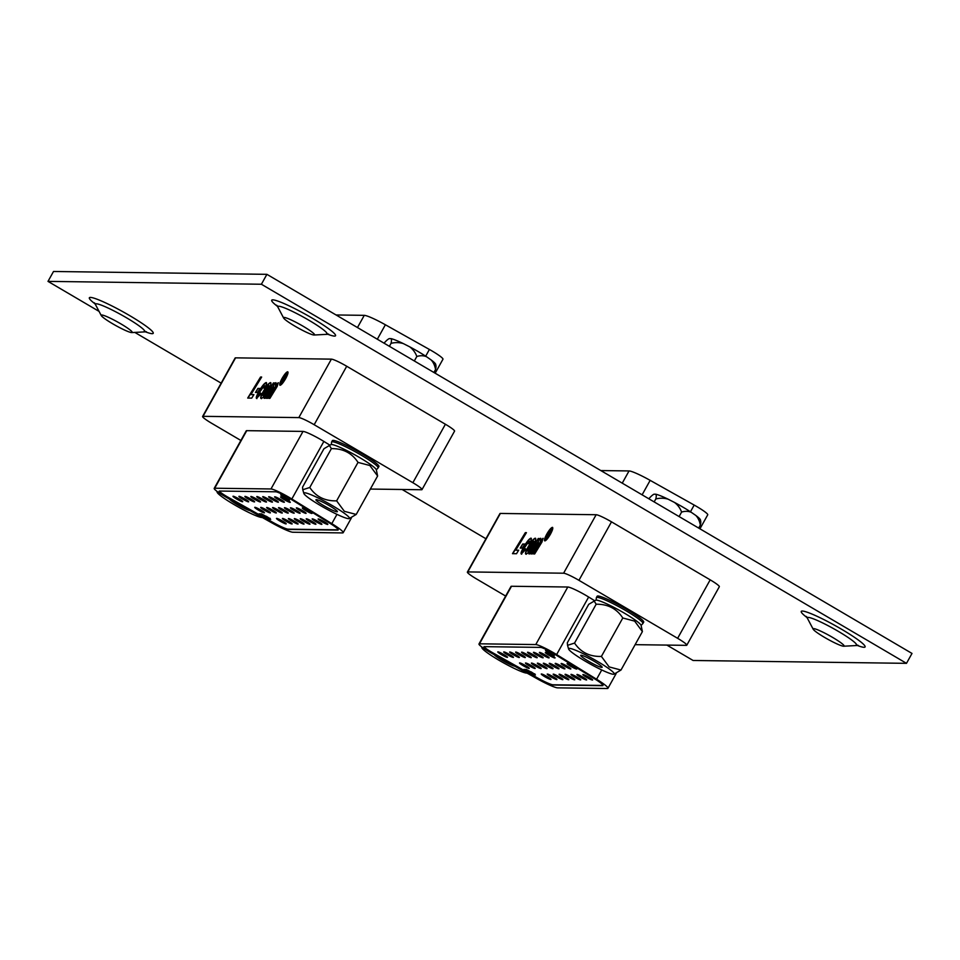 <?xml version="1.0" encoding="UTF-8"?>
<svg xmlns="http://www.w3.org/2000/svg" width="960" height="960" viewBox="0 0 960 960"><rect width="100%" height="100%" fill="white"/><g stroke="black" fill="none" stroke-linecap="round" stroke-linejoin="round"><path stroke-width="1.44" d="M131.676 332.58A17.736 1.992 29.1 0 1 115.464 325.368A17.736 1.992 29.1 0 1 101.28 315.576A17.736 1.992 29.1 0 1 101.34 315.048A17.736 1.992 29.1 0 1 101.736 314.988A17.736 1.992 29.1 0 1 118.68 322.608A17.736 1.992 29.1 0 1 132.228 332.244A17.736 1.992 29.1 0 1 131.808 332.58A17.736 1.992 29.1 0 1 131.676 332.58M843.576 646.212A17.736 1.992 29.1 0 1 827.364 639A17.736 1.992 29.1 0 1 813.18 629.208A17.736 1.992 29.1 0 1 813.228 628.68A17.736 1.992 29.1 0 1 813.636 628.62A17.736 1.992 29.1 0 1 830.58 636.24A17.736 1.992 29.1 0 1 844.128 645.888A17.736 1.992 29.1 0 1 843.708 646.212A17.736 1.992 29.1 0 1 843.576 646.212M314.028 335.016A17.736 1.992 29.1 0 1 297.816 327.804A17.736 1.992 29.1 0 1 283.62 318.012A17.736 1.992 29.1 0 1 283.68 317.484A17.736 1.992 29.1 0 1 284.088 317.424A17.736 1.992 29.1 0 1 301.032 325.044A17.736 1.992 29.1 0 1 314.58 334.68A17.736 1.992 29.1 0 1 314.16 335.016A17.736 1.992 29.1 0 1 314.028 335.016M266.904 274.332L53.508 271.488L48 281.388L261.396 284.244L266.904 274.332L912 653.436L906.492 663.336L693.096 660.48L666.888 645.084M485.928 538.74L402.12 489.48M221.16 383.148L134.748 332.364M99.084 311.4L48 281.388M906.492 663.336L261.396 284.244M235.572 357.852L203.028 416.328A14.256 1.596 -150.9 0 0 202.608 416.46L235.152 357.984A14.256 1.596 29.1 0 1 235.572 357.852L331.38 359.136A14.256 1.596 29.1 0 1 346.716 366.252L445.404 424.248A14.256 1.596 29.1 0 1 454.56 431.136L422.004 489.612A14.256 1.596 -150.9 0 0 412.86 482.712L445.404 424.248M280.716 384.42L285.42 378.552C287.28 375.036 287.832 373.092 287.076 372.756L282.276 378.528C280.416 382.068 279.864 383.988 280.632 384.324L283.02 382.668M287.064 375.792L287.076 372.756M282.84 379.524L283.584 378.204L284.76 378.168L285.384 377.268L284.772 376.056L286.296 374.88L282.684 382.356L283.38 379.524L280.968 382.332L285.192 374.724L286.248 374.772M283.5 380.664L283.38 379.524M273.24 385.056L275.82 382.68L275.328 385.404L278.244 382.716L277.176 386.46L269.904 398.364L268.8 398.352L276.072 385.668L267.528 398.328L266.424 398.316L273.672 385.644L265.152 398.304L264.048 398.28L273.432 382.92L274.536 382.932L273.24 385.056L276.012 382.728M275.328 385.404L278.4 382.752M269.124 398.352L275.904 387.276L276.072 385.668M266.748 398.316L273.54 387.168L273.672 385.644M256.668 398.46C255.78 398.136 256.44 395.964 258.66 391.932C261.816 386.34 264.312 383.208 266.148 382.548C267.012 382.608 266.616 384.276 264.936 387.552L263.628 387.948L264.384 385.512L259.392 392.58L258.336 395.496L260.496 393.072L261.264 393.636L256.452 398.412M256.908 398.604C256.02 398.28 256.68 396.108 258.9 392.076C262.056 386.484 264.552 383.352 266.388 382.692L266.376 382.608M263.868 388.092L264.384 385.512M258.48 395.58L260.736 393.216M251.736 398.124L247.704 398.064L260.556 377.04L261.66 377.052L250.944 394.572L253.908 394.62L251.736 398.124M203.028 416.328L298.824 417.6L331.38 359.136M255.468 392.46L257.928 388.416L260.016 388.452L257.556 392.496L255.468 392.46M261.204 398.52C260.16 398.316 260.784 396.084 263.076 391.824C266.232 386.196 268.704 383.124 270.468 382.608C271.536 382.8 270.888 385.092 268.512 389.472C265.38 394.968 262.944 397.98 261.204 398.52L260.964 398.46M261.444 398.664C260.4 398.46 261.024 396.228 263.316 391.968C266.484 386.34 268.944 383.268 270.708 382.752L270.756 382.68M284.94 374.52L287.628 371.76C288.516 372.156 287.868 374.424 285.684 378.552C283.272 382.68 281.412 384.936 280.08 385.308C279.192 384.912 279.828 382.656 282.012 378.528C284.436 374.388 286.296 372.132 287.628 371.76L287.808 371.808M422.004 489.612A14.256 1.596 -150.9 0 1 421.584 489.744L370.344 489.06M346.716 366.252L314.172 424.716L412.86 482.712M240.876 440.46L211.764 423.348A14.256 1.596 -150.9 0 1 202.608 416.46M378.18 467.94A26.652 3 29.1 0 0 358.728 453.708A26.652 3 29.1 0 0 332.388 441.756A26.652 3 29.1 0 0 331.596 442.008L332.352 440.652A26.652 3 29.1 0 1 357.108 450.996A26.652 3 29.1 0 1 378.948 466.584L377.088 469.092M314.172 424.716A14.256 1.596 -150.9 0 0 298.824 417.6M248.028 398.076L260.556 377.04M260.796 377.184L261.576 377.196M253.824 394.752L250.944 394.572M255.792 392.472L257.928 388.416M258.168 388.56L259.932 388.584M262.992 395.604L267.972 389.064L268.968 385.668M264.696 394.2L269.052 385.716M263.136 395.688L264.456 394.068M268.812 385.572L264.132 391.872L263.052 395.664M264.372 398.292L273.432 382.92M273.672 383.064L274.452 383.076M280.032 385.308L280.872 381.456M282.528 382.488L282.804 381.348M285.384 377.268L285.552 376.2L285.384 377.268M284.76 378.168L285.312 376.056M284.772 376.056L283.572 378.204L284.52 378.024M336.048 314.964L364.272 315.348A22.812 2.568 29.1 0 1 385.38 324.768L429.408 349.464A17.112 1.92 29.1 0 1 442.968 359.208L435.168 373.212M321.684 521.676A5.556 0.624 -150.9 0 0 327.828 524.4A5.556 0.624 -150.9 0 0 324.264 521.712A5.556 0.624 -150.9 0 0 318.12 518.988A5.556 0.624 -150.9 0 0 321.684 521.676M315.744 521.592A5.556 0.624 -150.9 0 0 321.888 524.316A5.556 0.624 -150.9 0 0 318.312 521.628A5.556 0.624 -150.9 0 0 312.168 518.904A5.556 0.624 -150.9 0 0 315.744 521.592M309.792 521.52A5.556 0.624 -150.9 0 0 315.936 524.232A5.556 0.624 -150.9 0 0 312.372 521.556A5.556 0.624 -150.9 0 0 306.228 518.832A5.556 0.624 -150.9 0 0 309.792 521.52M303.852 521.436A5.556 0.624 -150.9 0 0 309.996 524.16A5.556 0.624 -150.9 0 0 306.42 521.472A5.556 0.624 -150.9 0 0 300.276 518.748A5.556 0.624 -150.9 0 0 303.852 521.436M297.9 521.352A5.556 0.624 -150.9 0 0 304.044 524.076A5.556 0.624 -150.9 0 0 300.48 521.388A5.556 0.624 -150.9 0 0 294.336 518.676A5.556 0.624 -150.9 0 0 297.9 521.352M291.96 521.28A5.556 0.624 -150.9 0 0 298.104 524.004A5.556 0.624 -150.9 0 0 294.528 521.316A5.556 0.624 -150.9 0 0 288.384 518.592A5.556 0.624 -150.9 0 0 291.96 521.28M286.008 521.196A5.556 0.624 -150.9 0 0 292.152 523.92A5.556 0.624 -150.9 0 0 288.588 521.232A5.556 0.624 -150.9 0 0 282.444 518.508A5.556 0.624 -150.9 0 0 286.008 521.196M305.88 510.684A5.556 0.624 -150.9 0 0 312.024 513.408A5.556 0.624 -150.9 0 0 308.46 510.72A5.556 0.624 -150.9 0 0 302.316 507.996A5.556 0.624 -150.9 0 0 305.88 510.684M299.94 510.6A5.556 0.624 -150.9 0 0 306.084 513.324A5.556 0.624 -150.9 0 0 302.508 510.636A5.556 0.624 -150.9 0 0 296.364 507.912A5.556 0.624 -150.9 0 0 299.94 510.6M293.988 510.528A5.556 0.624 -150.9 0 0 300.132 513.24A5.556 0.624 -150.9 0 0 296.568 510.552A5.556 0.624 -150.9 0 0 290.424 507.84A5.556 0.624 -150.9 0 0 293.988 510.528M288.048 510.444A5.556 0.624 -150.9 0 0 294.192 513.168A5.556 0.624 -150.9 0 0 290.616 510.48A5.556 0.624 -150.9 0 0 284.472 507.756A5.556 0.624 -150.9 0 0 288.048 510.444M282.096 510.36A5.556 0.624 -150.9 0 0 288.24 513.084A5.556 0.624 -150.9 0 0 284.676 510.396A5.556 0.624 -150.9 0 0 278.532 507.672A5.556 0.624 -150.9 0 0 282.096 510.36M276.156 510.288A5.556 0.624 -150.9 0 0 282.3 513A5.556 0.624 -150.9 0 0 278.724 510.324A5.556 0.624 -150.9 0 0 272.58 507.6A5.556 0.624 -150.9 0 0 276.156 510.288M270.204 510.204A5.556 0.624 -150.9 0 0 276.348 512.928A5.556 0.624 -150.9 0 0 272.784 510.24A5.556 0.624 -150.9 0 0 266.64 507.516A5.556 0.624 -150.9 0 0 270.204 510.204M264.264 510.12A5.556 0.624 -150.9 0 0 270.408 512.844A5.556 0.624 -150.9 0 0 266.832 510.156A5.556 0.624 -150.9 0 0 260.688 507.444A5.556 0.624 -150.9 0 0 264.264 510.12M284.136 499.608A5.556 0.624 -150.9 0 0 290.28 502.332A5.556 0.624 -150.9 0 0 286.716 499.644A5.556 0.624 -150.9 0 0 280.56 496.92A5.556 0.624 -150.9 0 0 284.136 499.608M278.184 499.524A5.556 0.624 -150.9 0 0 284.34 502.248A5.556 0.624 -150.9 0 0 280.764 499.56A5.556 0.624 -150.9 0 0 274.62 496.848A5.556 0.624 -150.9 0 0 278.184 499.524M272.244 499.452A5.556 0.624 -150.9 0 0 278.388 502.176A5.556 0.624 -150.9 0 0 274.824 499.488A5.556 0.624 -150.9 0 0 268.668 496.764A5.556 0.624 -150.9 0 0 272.244 499.452M266.292 499.368A5.556 0.624 -150.9 0 0 272.448 502.092A5.556 0.624 -150.9 0 0 268.872 499.404A5.556 0.624 -150.9 0 0 262.728 496.68A5.556 0.624 -150.9 0 0 266.292 499.368M260.352 499.296A5.556 0.624 -150.9 0 0 266.496 502.008A5.556 0.624 -150.9 0 0 262.932 499.32A5.556 0.624 -150.9 0 0 256.776 496.608A5.556 0.624 -150.9 0 0 260.352 499.296M254.4 499.212A5.556 0.624 -150.9 0 0 260.556 501.936A5.556 0.624 -150.9 0 0 256.98 499.248A5.556 0.624 -150.9 0 0 250.836 496.524A5.556 0.624 -150.9 0 0 254.4 499.212M248.46 499.128A5.556 0.624 -150.9 0 0 254.604 501.852A5.556 0.624 -150.9 0 0 251.04 499.164A5.556 0.624 -150.9 0 0 244.884 496.44A5.556 0.624 -150.9 0 0 248.46 499.128M242.508 499.056A5.556 0.624 -150.9 0 0 248.664 501.768A5.556 0.624 -150.9 0 0 245.088 499.092A5.556 0.624 -150.9 0 0 238.944 496.368A5.556 0.624 -150.9 0 0 242.508 499.056M280.056 521.124A5.556 0.624 -150.9 0 0 286.212 523.836A5.556 0.624 -150.9 0 0 282.636 521.148A5.556 0.624 -150.9 0 0 276.492 518.436A5.556 0.624 -150.9 0 0 280.056 521.124M258.312 510.048A5.556 0.624 -150.9 0 0 264.456 512.772A5.556 0.624 -150.9 0 0 260.892 510.084A5.556 0.624 -150.9 0 0 254.748 507.36A5.556 0.624 -150.9 0 0 258.312 510.048M236.568 498.972A5.556 0.624 -150.9 0 0 242.712 501.696A5.556 0.624 -150.9 0 0 239.148 499.008A5.556 0.624 -150.9 0 0 232.992 496.284A5.556 0.624 -150.9 0 0 236.568 498.972M219.312 491.064A11.4 1.284 -150.9 0 0 226.644 496.416A11.4 1.284 -150.9 0 0 228.36 497.4L272.388 522.108A17.112 1.92 -150.9 0 0 288.228 529.176L337.836 529.836A17.112 1.92 -150.9 0 0 338.232 529.776M219.516 491.052A11.4 1.284 -150.9 0 0 219.18 491.16A11.4 1.284 -150.9 0 0 226.512 496.668A11.4 1.284 -150.9 0 0 228.216 497.652L272.244 522.36A17.112 1.92 -150.9 0 0 288.084 529.428L337.692 530.088A17.112 1.92 -150.9 0 0 338.196 529.92A17.112 1.92 -150.9 0 0 329.664 523.128L289.704 498.468A11.4 1.284 -150.9 0 0 275.796 491.796L219.516 491.052M225.18 496.656A17.112 1.92 -150.9 0 0 227.748 498.132L271.788 522.828A22.812 2.568 -150.9 0 0 292.896 532.248L342.516 532.92A22.812 2.568 -150.9 0 0 343.188 532.692A22.812 2.568 -150.9 0 0 331.8 523.632L291.84 498.984A17.112 1.92 -150.9 0 0 270.984 488.964L214.704 488.22A17.112 1.92 -150.9 0 0 214.2 488.388A17.112 1.92 -150.9 0 0 225.18 496.656M214.2 488.388L246.24 430.836A17.112 1.92 29.1 0 1 246.744 430.668L303.024 431.412A17.112 1.92 29.1 0 1 323.868 441.432L329.592 444.96M260.256 514.104L261.444 515.532L259.224 513.756L262.68 515.364L269.328 519.252L267.636 519.228L260.34 513.84M280.716 495L289.5 500.028L280.776 494.904M267.144 517.764L261.384 513.792L268.668 517.776L270.672 519.396L267.204 517.668M268.464 518.736L267.636 519.228M268.548 517.704L266.304 516.264M266.232 516.516L267.396 517.788L270.108 518.328M269.748 518.856L268.488 517.8M416.82 356.496A23.112 17.136 111.9 0 1 426.492 356.7A26.64 2.988 -150.9 0 0 418.548 351.78A26.64 2.988 -150.9 0 0 409.716 346.836A23.112 21.816 -42.1 0 1 416.82 356.496L414.324 360.972M390.984 338.628A23.112 4.68 -59.6 0 1 391.02 343.356A23.112 21.816 -42.1 0 1 403.356 343.608A26.64 2.988 -150.9 0 0 390.984 338.628L389.244 338.604A23.112 4.68 -59.6 0 0 384.048 343.176M435.96 365.784A23.112 4.68 120.4 0 1 435.552 369.528A23.112 17.136 111.9 0 0 431.112 359.916A26.64 2.988 -150.9 0 1 435.684 364.332A35.064 35.064 0 0 1 435.96 365.784M403.356 343.608L409.716 346.836M426.492 356.7L431.112 359.916M391.02 343.356L389.388 346.308M435.552 369.528L433.908 372.48M217.452 491.676A26.088 2.928 -150.9 0 0 217.152 492.252A26.088 2.928 -150.9 0 0 237.492 506.544A26.088 2.928 -150.9 0 0 261.996 517.512A26.088 2.928 -150.9 0 0 262.272 517.5M229.392 499.044A12.264 1.38 -150.9 0 0 238.968 505.584A12.264 1.38 -150.9 0 0 250.02 510.612M369.672 463.932A26.088 2.928 -150.9 0 0 346.668 450.504A26.088 2.928 -150.9 0 0 331.032 444.552L323.952 448.728L302.544 487.176L302.772 489.732L309.768 487.488C315.996 496.728 324.948 501.18 336.624 500.844L344.376 511.32L356.22 514.44L377.616 475.992L376.32 469.764A26.088 2.928 -150.9 0 0 369.672 463.932M377.616 475.992L369.864 465.516L358.02 462.396C351.936 453.048 343.056 448.464 331.404 448.62L329.136 445.08M342.804 512.196A26.088 2.928 -150.9 0 0 317.376 497.592A26.088 2.928 -150.9 0 0 303.84 493.404A26.088 2.928 -150.9 0 0 310.488 499.248A26.088 2.928 -150.9 0 0 333.504 512.664A26.088 2.928 -150.9 0 0 349.14 518.616A26.088 2.928 -150.9 0 0 342.804 512.196M319.056 502.68A12.264 1.38 -150.9 0 0 330.444 509.268A12.264 1.38 -150.9 0 0 337.356 511.68A12.264 1.38 -150.9 0 0 334.236 508.764A12.264 1.38 -150.9 0 0 322.848 502.176A12.264 1.38 -150.9 0 0 315.936 499.764A12.264 1.38 -150.9 0 0 319.056 502.68M349.14 518.616L356.22 514.44M336.624 500.844L358.02 462.396M309.768 487.488L331.404 448.62M500.352 513.444L467.808 571.92A14.256 1.596 -150.9 0 0 467.388 572.064L499.932 513.588A14.256 1.596 29.1 0 1 500.352 513.444L596.148 514.728A14.256 1.596 29.1 0 1 611.496 521.844L710.184 579.84A14.256 1.596 29.1 0 1 719.328 586.728L686.784 645.204A14.256 1.596 -150.9 0 0 677.628 638.316L710.184 579.84M545.496 540.024L550.188 534.156C552.06 530.628 552.612 528.696 551.856 528.348L547.056 534.132C545.184 537.66 544.644 539.592 545.412 539.916L547.788 538.272M551.832 531.396L551.856 528.348M547.62 535.116L548.352 533.796L549.54 533.772L550.164 532.872L549.54 531.648L551.064 530.472L547.464 537.948L547.608 535.116L545.736 537.924L549.972 530.328L551.028 530.376M548.268 536.268L548.16 535.128M538.008 540.648L540.6 538.272L540.096 541.008L543.024 538.308L541.956 542.064L534.672 553.956L533.58 553.944L540.84 541.272L532.296 553.932L531.204 553.92L538.452 541.236L529.92 553.896L528.828 553.884L538.212 538.512L539.304 538.536L538.008 540.648L540.78 538.32M540.096 541.008L543.168 538.344M533.904 553.956L540.672 542.88L540.84 541.272M531.528 553.92L538.32 542.76L538.452 541.236M521.436 554.052C520.548 553.74 521.22 551.568 523.44 547.536C526.596 541.944 529.092 538.812 530.916 538.152C531.792 538.212 531.396 539.88 529.716 543.156L528.408 543.552L529.164 541.116L524.16 548.184L523.104 551.088L525.264 548.676L526.044 549.228L521.232 554.004M521.688 554.196C520.788 553.884 521.46 551.712 523.68 547.68C526.836 542.076 529.332 538.956 531.156 538.284L531.156 538.2M528.648 543.696L529.164 541.116M523.26 551.172L525.504 548.808M516.516 553.716L512.484 553.668L525.336 532.644L526.428 532.656L515.724 550.176L518.676 550.212L516.516 553.716M467.808 571.92L563.604 573.204L596.148 514.728M520.236 548.064L522.708 544.02L524.796 544.044L522.324 548.088L520.236 548.064M525.984 554.112C524.94 553.92 525.564 551.688 527.844 547.428C531.012 541.8 533.484 538.728 535.248 538.2C536.316 538.404 535.668 540.696 533.292 545.076C530.16 550.56 527.724 553.572 525.984 554.112L525.732 554.052M526.224 554.256C525.18 554.064 525.804 551.832 528.084 547.56C531.252 541.944 533.724 538.872 535.488 538.344L535.524 538.272M549.72 530.124L552.396 527.352C553.296 527.748 552.648 530.016 550.464 534.144C548.052 538.284 546.18 540.54 544.86 540.912C543.96 540.516 544.608 538.26 546.78 534.132C549.204 529.98 551.076 527.724 552.396 527.352L552.588 527.4M686.784 645.204A14.256 1.596 -150.9 0 1 686.364 645.348L635.124 644.664M611.496 521.844L578.94 580.32L677.628 638.316M505.656 596.064L476.544 578.952A14.256 1.596 -150.9 0 1 467.388 572.064M642.96 623.544A26.652 3 29.1 0 0 623.508 609.3A26.652 3 29.1 0 0 597.168 597.348A26.652 3 29.1 0 0 596.376 597.612L597.132 596.244A26.652 3 29.1 0 1 621.888 606.6A26.652 3 29.1 0 1 643.716 622.176L641.868 624.684M578.94 580.32A14.256 1.596 -150.9 0 0 563.604 573.204M512.808 553.668L525.336 532.644M525.576 532.776L526.344 532.788M518.592 550.356L515.724 550.176M520.56 548.064L522.708 544.02M522.948 544.164L524.712 544.188M527.772 551.208L532.752 544.656L533.748 541.26M529.464 549.804L533.832 541.32M527.904 551.292L529.224 549.66M533.592 541.176L528.912 547.464L527.82 551.268M529.152 553.884L538.212 538.512M538.452 538.656L539.22 538.668M544.8 540.9L545.64 537.048M547.308 538.08L547.824 537.096M550.164 532.872L550.332 531.804L550.164 532.872M549.54 533.772L550.092 531.66M549.54 531.648L548.352 533.796L549.3 533.628M600.816 470.568L629.04 470.94A22.812 2.568 29.1 0 1 650.16 480.36L694.188 505.068A17.112 1.92 29.1 0 1 707.736 514.812L699.948 528.816M586.464 677.268A5.556 0.624 -150.9 0 0 592.608 679.992A5.556 0.624 -150.9 0 0 589.032 677.304A5.556 0.624 -150.9 0 0 582.888 674.592A5.556 0.624 -150.9 0 0 586.464 677.268M580.512 677.196A5.556 0.624 -150.9 0 0 586.656 679.92A5.556 0.624 -150.9 0 0 583.092 677.232A5.556 0.624 -150.9 0 0 576.948 674.508A5.556 0.624 -150.9 0 0 580.512 677.196M574.572 677.112A5.556 0.624 -150.9 0 0 580.716 679.836A5.556 0.624 -150.9 0 0 577.14 677.148A5.556 0.624 -150.9 0 0 570.996 674.424A5.556 0.624 -150.9 0 0 574.572 677.112M568.62 677.04A5.556 0.624 -150.9 0 0 574.764 679.752A5.556 0.624 -150.9 0 0 571.2 677.076A5.556 0.624 -150.9 0 0 565.056 674.352A5.556 0.624 -150.9 0 0 568.62 677.04M562.68 676.956A5.556 0.624 -150.9 0 0 568.824 679.68A5.556 0.624 -150.9 0 0 565.248 676.992A5.556 0.624 -150.9 0 0 559.104 674.268A5.556 0.624 -150.9 0 0 562.68 676.956M556.728 676.872A5.556 0.624 -150.9 0 0 562.872 679.596A5.556 0.624 -150.9 0 0 559.308 676.908A5.556 0.624 -150.9 0 0 553.164 674.196A5.556 0.624 -150.9 0 0 556.728 676.872M550.788 676.8A5.556 0.624 -150.9 0 0 556.932 679.524A5.556 0.624 -150.9 0 0 553.356 676.836A5.556 0.624 -150.9 0 0 547.212 674.112A5.556 0.624 -150.9 0 0 550.788 676.8M570.66 666.276A5.556 0.624 -150.9 0 0 576.804 669A5.556 0.624 -150.9 0 0 573.24 666.312A5.556 0.624 -150.9 0 0 567.084 663.588A5.556 0.624 -150.9 0 0 570.66 666.276M564.708 666.204A5.556 0.624 -150.9 0 0 570.864 668.916A5.556 0.624 -150.9 0 0 567.288 666.24A5.556 0.624 -150.9 0 0 561.144 663.516A5.556 0.624 -150.9 0 0 564.708 666.204M558.768 666.12A5.556 0.624 -150.9 0 0 564.912 668.844A5.556 0.624 -150.9 0 0 561.348 666.156A5.556 0.624 -150.9 0 0 555.192 663.432A5.556 0.624 -150.9 0 0 558.768 666.12M552.816 666.036A5.556 0.624 -150.9 0 0 558.972 668.76A5.556 0.624 -150.9 0 0 555.396 666.072A5.556 0.624 -150.9 0 0 549.252 663.36A5.556 0.624 -150.9 0 0 552.816 666.036M546.876 665.964A5.556 0.624 -150.9 0 0 553.02 668.688A5.556 0.624 -150.9 0 0 549.456 666A5.556 0.624 -150.9 0 0 543.3 663.276A5.556 0.624 -150.9 0 0 546.876 665.964M540.924 665.88A5.556 0.624 -150.9 0 0 547.08 668.604A5.556 0.624 -150.9 0 0 543.504 665.916A5.556 0.624 -150.9 0 0 537.36 663.192A5.556 0.624 -150.9 0 0 540.924 665.88M534.984 665.808A5.556 0.624 -150.9 0 0 541.128 668.52A5.556 0.624 -150.9 0 0 537.564 665.844A5.556 0.624 -150.9 0 0 531.408 663.12A5.556 0.624 -150.9 0 0 534.984 665.808M529.032 665.724A5.556 0.624 -150.9 0 0 535.176 668.448A5.556 0.624 -150.9 0 0 531.612 665.76A5.556 0.624 -150.9 0 0 525.468 663.036A5.556 0.624 -150.9 0 0 529.032 665.724M548.916 655.212A5.556 0.624 -150.9 0 0 555.06 657.924A5.556 0.624 -150.9 0 0 551.484 655.236A5.556 0.624 -150.9 0 0 545.34 652.524A5.556 0.624 -150.9 0 0 548.916 655.212M542.964 655.128A5.556 0.624 -150.9 0 0 549.108 657.852A5.556 0.624 -150.9 0 0 545.544 655.164A5.556 0.624 -150.9 0 0 539.4 652.44A5.556 0.624 -150.9 0 0 542.964 655.128M537.024 655.044A5.556 0.624 -150.9 0 0 543.168 657.768A5.556 0.624 -150.9 0 0 539.592 655.08A5.556 0.624 -150.9 0 0 533.448 652.356A5.556 0.624 -150.9 0 0 537.024 655.044M531.072 654.972A5.556 0.624 -150.9 0 0 537.216 657.684A5.556 0.624 -150.9 0 0 533.652 655.008A5.556 0.624 -150.9 0 0 527.508 652.284A5.556 0.624 -150.9 0 0 531.072 654.972M525.12 654.888A5.556 0.624 -150.9 0 0 531.276 657.612A5.556 0.624 -150.9 0 0 527.7 654.924A5.556 0.624 -150.9 0 0 521.556 652.2A5.556 0.624 -150.9 0 0 525.12 654.888M519.18 654.816A5.556 0.624 -150.9 0 0 525.324 657.528A5.556 0.624 -150.9 0 0 521.76 654.84A5.556 0.624 -150.9 0 0 515.616 652.128A5.556 0.624 -150.9 0 0 519.18 654.816M513.228 654.732A5.556 0.624 -150.9 0 0 519.384 657.456A5.556 0.624 -150.9 0 0 515.808 654.768A5.556 0.624 -150.9 0 0 509.664 652.044A5.556 0.624 -150.9 0 0 513.228 654.732M507.288 654.648A5.556 0.624 -150.9 0 0 513.432 657.372A5.556 0.624 -150.9 0 0 509.868 654.684A5.556 0.624 -150.9 0 0 503.724 651.96A5.556 0.624 -150.9 0 0 507.288 654.648M544.836 676.716A5.556 0.624 -150.9 0 0 550.98 679.44A5.556 0.624 -150.9 0 0 547.416 676.752A5.556 0.624 -150.9 0 0 541.272 674.028A5.556 0.624 -150.9 0 0 544.836 676.716M523.092 665.64A5.556 0.624 -150.9 0 0 529.236 668.364A5.556 0.624 -150.9 0 0 525.672 665.676A5.556 0.624 -150.9 0 0 519.516 662.964A5.556 0.624 -150.9 0 0 523.092 665.64M501.336 654.576A5.556 0.624 -150.9 0 0 507.492 657.288A5.556 0.624 -150.9 0 0 503.916 654.612A5.556 0.624 -150.9 0 0 497.772 651.888A5.556 0.624 -150.9 0 0 501.336 654.576M484.092 646.668A11.4 1.284 -150.9 0 0 491.424 652.02A11.4 1.284 -150.9 0 0 493.128 653.004L537.156 677.712A17.112 1.92 -150.9 0 0 552.996 684.78L602.616 685.44A17.112 1.92 -150.9 0 0 603 685.368M484.296 646.644A11.4 1.284 -150.9 0 0 483.96 646.752A11.4 1.284 -150.9 0 0 491.28 652.272A11.4 1.284 -150.9 0 0 492.996 653.256L537.024 677.952A17.112 1.92 -150.9 0 0 552.864 685.02L602.472 685.68A17.112 1.92 -150.9 0 0 602.976 685.524A17.112 1.92 -150.9 0 0 594.444 678.72L554.472 654.072A11.4 1.284 -150.9 0 0 540.576 647.4L484.296 646.644M489.96 652.248A17.112 1.92 -150.9 0 0 492.528 653.724L536.556 678.432A22.812 2.568 -150.9 0 0 557.676 687.852L607.284 688.512A22.812 2.568 -150.9 0 0 607.956 688.296A22.812 2.568 -150.9 0 0 596.58 679.236L556.62 654.576A17.112 1.92 -150.9 0 0 535.764 644.568L479.484 643.812A17.112 1.92 -150.9 0 0 478.98 643.98A17.112 1.92 -150.9 0 0 489.96 652.248M478.98 643.98L511.008 586.428A17.112 1.92 29.1 0 1 511.512 586.26L567.792 587.016A17.112 1.92 29.1 0 1 588.648 597.024L594.372 600.552M525.036 669.696L526.212 671.124L524.004 669.36L527.448 670.956L534.108 674.844L532.404 674.82L525.108 669.444M545.484 650.604L554.268 655.62L545.544 650.496M531.924 673.368L526.164 669.384L533.436 673.368L535.44 675L531.972 673.26M533.232 674.34L532.404 674.82M533.316 673.308L531.084 671.856M531.012 672.108L532.176 673.38L534.876 673.932M534.528 674.448L533.268 673.404M681.588 512.088A23.112 17.136 111.9 0 1 691.272 512.304A26.64 2.988 -150.9 0 0 683.328 507.372A26.64 2.988 -150.9 0 0 674.496 502.44A23.112 21.816 -42.1 0 1 681.588 512.088L679.104 516.564M655.752 494.22A23.112 4.68 -59.6 0 1 655.8 498.96A23.112 21.816 -42.1 0 1 668.136 499.2A26.64 2.988 -150.9 0 0 655.752 494.22L654.024 494.196A23.112 4.68 -59.6 0 0 648.828 498.768M700.728 521.376A23.112 4.68 120.4 0 1 700.332 525.132A23.112 17.136 111.9 0 0 695.892 515.508A26.64 2.988 -150.9 0 1 700.464 519.936A35.064 35.064 0 0 1 700.728 521.376M668.136 499.2L674.496 502.44M691.272 512.304L695.892 515.508M655.8 498.96L654.156 501.912M700.332 525.132L698.688 528.072M482.232 647.268A26.088 2.928 -150.9 0 0 481.932 647.844A26.088 2.928 -150.9 0 0 502.272 662.136A26.088 2.928 -150.9 0 0 526.764 673.104A26.088 2.928 -150.9 0 0 527.04 673.092M494.172 654.648A12.264 1.38 -150.9 0 0 503.736 661.176A12.264 1.38 -150.9 0 0 514.788 666.216M634.44 619.524A26.088 2.928 -150.9 0 0 611.436 606.108A26.088 2.928 -150.9 0 0 595.8 600.156L588.72 604.332L567.324 642.78L567.54 645.336L574.548 643.08C580.776 652.32 589.728 656.772 601.392 656.436L609.144 666.912L620.988 670.044L642.396 631.596L641.1 625.368A26.088 2.928 -150.9 0 0 634.44 619.524M642.396 631.596L634.644 621.12L622.8 617.988C616.704 608.652 607.836 604.056 596.172 604.224L593.916 600.684M607.572 667.8A26.088 2.928 -150.9 0 0 582.156 653.184A26.088 2.928 -150.9 0 0 568.608 649.008A26.088 2.928 -150.9 0 0 575.268 654.84A26.088 2.928 -150.9 0 0 598.272 668.268A26.088 2.928 -150.9 0 0 613.908 674.22A26.088 2.928 -150.9 0 0 607.572 667.8M583.836 658.272A12.264 1.38 -150.9 0 0 595.212 664.872A12.264 1.38 -150.9 0 0 602.136 667.284A12.264 1.38 -150.9 0 0 599.016 664.368A12.264 1.38 -150.9 0 0 587.628 657.768A12.264 1.38 -150.9 0 0 580.716 655.356A12.264 1.38 -150.9 0 0 583.836 658.272M613.908 674.22L620.988 670.044M601.392 656.436L622.8 617.988M574.548 643.08L596.172 604.224M143.844 331.716A28.152 3.168 -150.9 0 0 144.06 331.716A28.152 3.168 -150.9 0 0 126.588 317.832A28.152 3.168 -150.9 0 0 96.3 303.78A28.152 3.168 -150.9 0 0 95.556 304.716L94.224 302.748L95.58 303.924M145.032 331.68A36.54 4.104 -150.9 0 0 129.768 315.66A36.54 4.104 -150.9 0 0 95.16 298.536A36.54 4.104 -150.9 0 0 95.064 303.876M855.744 645.348A28.152 3.168 -150.9 0 0 855.948 645.348A28.152 3.168 -150.9 0 0 838.488 631.464A28.152 3.168 -150.9 0 0 808.2 617.412A28.152 3.168 -150.9 0 0 807.456 618.348L806.124 616.38L807.48 617.556M856.932 645.312A36.54 4.104 -150.9 0 0 841.656 629.292A36.54 4.104 -150.9 0 0 807.06 612.168A36.54 4.104 -150.9 0 0 806.964 617.508M326.184 334.152A28.152 3.168 -150.9 0 0 326.4 334.152A28.152 3.168 -150.9 0 0 308.94 320.268A28.152 3.168 -150.9 0 0 278.64 306.216A28.152 3.168 -150.9 0 0 277.908 307.152L276.576 305.184L277.932 306.36M327.384 334.116A36.54 4.104 -150.9 0 0 312.108 318.096A36.54 4.104 -150.9 0 0 277.5 300.972A36.54 4.104 -150.9 0 0 277.416 306.312M429.408 349.464L425.688 356.172M364.272 315.348L357.468 327.552M385.38 324.768L377.328 339.228M270.984 488.964L303.024 431.412M291.84 498.984L323.868 441.432M214.704 488.22L246.744 430.668M331.8 523.632L336.972 514.356M694.188 505.068L690.456 511.776M629.04 470.94L622.248 483.156M650.16 480.36L642.108 494.832M535.764 644.568L567.792 587.016M556.62 654.576L588.648 597.024M479.484 643.812L511.512 586.26M596.58 679.236L601.74 669.96M101.28 315.576L95.556 304.716M131.808 332.58L146.436 331.8L144.72 331.272M813.18 629.208L807.456 618.348M843.708 646.212L858.336 645.444L856.62 644.904M283.62 318.012L277.908 307.152M314.16 335.016L328.788 334.236L327.06 333.708M331.596 442.008L331.332 444.516M343.188 532.692L351.372 517.98M217.152 492.252L216.864 491.232M303.84 493.404L302.772 489.732M596.376 597.612L596.112 600.108M607.956 688.296L616.152 673.572M481.932 647.844L481.632 646.836M568.608 649.008L567.54 645.336"/></g></svg>
